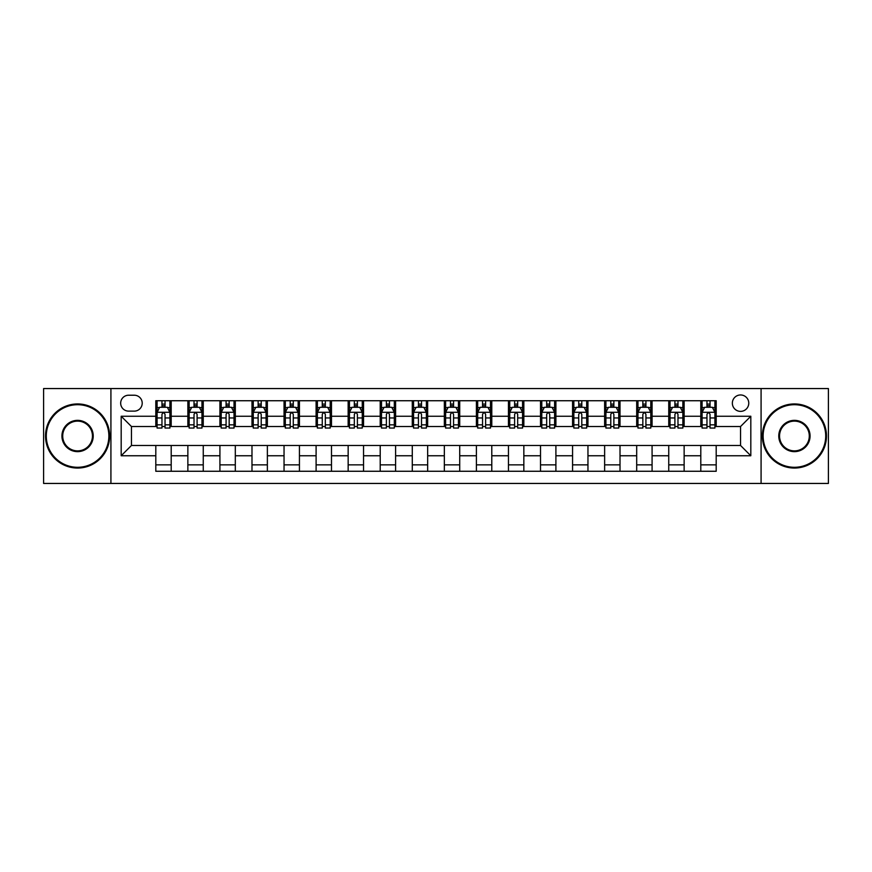 <?xml version="1.0" encoding="UTF-8"?>
<svg xmlns="http://www.w3.org/2000/svg" width="872" height="872" viewBox="0 0 872 872"><rect width="100%" height="100%" fill="white"/><g stroke="black" fill="none" stroke-linecap="round" stroke-linejoin="round"><path stroke-width="1.31" d="M740.557 394.962A8.208 8.208 0 0 0 732.349 403.169A8.208 8.208 0 0 0 740.557 411.377A8.208 8.208 0 0 0 748.765 403.169A8.208 8.208 0 0 0 740.557 394.962M761.082 483.448L828.4 483.448L828.4 388.552L761.082 388.552L761.082 483.448L110.918 483.448L110.918 388.552L43.6 388.552L43.6 483.448L110.918 483.448M128.62 411.126L134.266 411.126A7.946 7.946 0 0 0 142.212 403.169A7.946 7.946 0 0 0 134.266 395.223L128.62 395.223A7.946 7.946 0 0 0 120.674 403.169A7.946 7.946 0 0 0 128.62 411.126M761.082 388.552L110.918 388.552M155.805 455.751L121.186 455.751L121.186 416.249L155.805 416.249L155.805 426.506L131.443 426.506L131.443 445.494L155.805 445.494L155.805 471.262L716.195 471.262L716.195 445.494L740.557 445.494L740.557 426.506L716.195 426.506L716.195 416.249L750.814 416.249L750.814 455.751L716.195 455.751M716.195 416.249L716.195 400.738L155.805 400.738L155.805 416.249M700.805 400.738L700.805 426.506L702.091 426.506M706.963 426.506L710.037 426.506M714.909 426.506L716.195 426.506M700.805 426.506L682.852 426.506M668.748 400.738L668.748 426.506L670.034 426.506M674.906 426.506L677.98 426.506M668.748 426.506L650.795 426.506M636.691 400.738L636.691 426.506L637.966 426.506M642.838 426.506L645.923 426.506M636.691 426.506L618.739 426.506M604.634 400.738L604.634 426.506L605.909 426.506M610.782 426.506L613.866 426.506M604.634 426.506L586.682 426.506M572.566 400.738L572.566 426.506L573.852 426.506M578.725 426.506L581.798 426.506M572.566 426.506L554.614 426.506M540.509 400.738L540.509 426.506L541.795 426.506M546.668 426.506L549.742 426.506M540.509 426.506L522.557 426.506M508.452 400.738L508.452 426.506L509.738 426.506M514.611 426.506L517.685 426.506M508.452 426.506L490.5 426.506M476.395 400.738L476.395 426.506L477.682 426.506M482.554 426.506L485.628 426.506M476.395 426.506L458.443 426.506M444.339 400.738L444.339 426.506L445.614 426.506M450.486 426.506L453.571 426.506M444.339 426.506L426.386 426.506M412.282 400.738L412.282 426.506L413.557 426.506M418.429 426.506L421.514 426.506M412.282 426.506L394.318 426.506M380.214 400.738L380.214 426.506L381.5 426.506M386.372 426.506L389.446 426.506M380.214 426.506L362.262 426.506M348.157 400.738L348.157 426.506L349.443 426.506M354.315 426.506L357.389 426.506M348.157 426.506L330.205 426.506M316.1 400.738L316.1 426.506L317.386 426.506M322.259 426.506L325.332 426.506M316.1 426.506L298.148 426.506M284.043 400.738L284.043 426.506L285.318 426.506M290.202 426.506L293.275 426.506M284.043 426.506L266.091 426.506M251.986 400.738L251.986 426.506L253.262 426.506M258.134 426.506L261.219 426.506M251.986 426.506L234.034 426.506M219.918 400.738L219.918 426.506L221.205 426.506M226.077 426.506L229.162 426.506M219.918 426.506L201.966 426.506M187.862 400.738L187.862 426.506L189.148 426.506M194.02 426.506L197.094 426.506M187.862 426.506L169.909 426.506M155.805 426.506L157.091 426.506M161.963 426.506L165.037 426.506M155.805 445.494L171.195 445.494L171.195 471.262M716.195 445.494L171.195 445.494M171.195 400.738L171.195 426.506M155.805 407.148L157.091 407.148M161.963 407.148L165.037 407.148M169.909 407.148L171.195 407.148M155.805 464.852L171.195 464.852M187.862 445.494L187.862 471.262M203.252 400.738L203.252 426.506M187.862 407.148L189.148 407.148M194.02 407.148L197.094 407.148M201.966 407.148L203.252 407.148M203.252 445.494L203.252 471.262M187.862 464.852L203.252 464.852M219.918 445.494L219.918 471.262M235.309 445.494L235.309 471.262M219.918 464.852L235.309 464.852M235.309 400.738L235.309 426.506M219.918 407.148L221.205 407.148M226.077 407.148L229.162 407.148M234.034 407.148L235.309 407.148M251.986 445.494L251.986 471.262M267.366 445.494L267.366 471.262M251.986 464.852L267.366 464.852M267.366 400.738L267.366 426.506M251.986 407.148L253.262 407.148M258.134 407.148L261.219 407.148M266.091 407.148L267.366 407.148M284.043 445.494L284.043 471.262M299.434 445.494L299.434 471.262M284.043 464.852L299.434 464.852M299.434 400.738L299.434 426.506M284.043 407.148L285.318 407.148M290.202 407.148L293.275 407.148M298.148 407.148L299.434 407.148M316.1 445.494L316.1 471.262M331.491 445.494L331.491 471.262M316.1 464.852L331.491 464.852M331.491 400.738L331.491 426.506M316.1 407.148L317.386 407.148M322.259 407.148L325.332 407.148M330.205 407.148L331.491 407.148M348.157 445.494L348.157 471.262M363.548 445.494L363.548 471.262M348.157 464.852L363.548 464.852M363.548 400.738L363.548 426.506M348.157 407.148L349.443 407.148M354.315 407.148L357.389 407.148M362.262 407.148L363.548 407.148M380.214 445.494L380.214 471.262M395.605 445.494L395.605 471.262M380.214 464.852L395.605 464.852M395.605 400.738L395.605 426.506M380.214 407.148L381.5 407.148M386.372 407.148L389.446 407.148M394.318 407.148L395.605 407.148M412.282 445.494L412.282 471.262M427.662 445.494L427.662 471.262M412.282 464.852L427.662 464.852M427.662 400.738L427.662 426.506M412.282 407.148L413.557 407.148M418.429 407.148L421.514 407.148M426.386 407.148L427.662 407.148M444.339 445.494L444.339 471.262M459.718 445.494L459.718 471.262M444.339 464.852L459.718 464.852M459.718 400.738L459.718 426.506M444.339 407.148L445.614 407.148M450.486 407.148L453.571 407.148M458.443 407.148L459.718 407.148M476.395 445.494L476.395 471.262M491.786 445.494L491.786 471.262M476.395 464.852L491.786 464.852M491.786 400.738L491.786 426.506M476.395 407.148L477.682 407.148M482.554 407.148L485.628 407.148M490.5 407.148L491.786 407.148M508.452 445.494L508.452 471.262M523.843 445.494L523.843 471.262M508.452 464.852L523.843 464.852M523.843 400.738L523.843 426.506M508.452 407.148L509.738 407.148M514.611 407.148L517.685 407.148M522.557 407.148L523.843 407.148M540.509 445.494L540.509 471.262M555.9 445.494L555.9 471.262M540.509 464.852L555.9 464.852M555.9 400.738L555.9 426.506M540.509 407.148L541.795 407.148M546.668 407.148L549.742 407.148M554.614 407.148L555.9 407.148M572.566 445.494L572.566 471.262M587.957 445.494L587.957 471.262M572.566 464.852L587.957 464.852M587.957 400.738L587.957 426.506M572.566 407.148L573.852 407.148M578.725 407.148L581.798 407.148M586.682 407.148L587.957 407.148M604.634 445.494L604.634 471.262M620.014 445.494L620.014 471.262M604.634 464.852L620.014 464.852M620.014 400.738L620.014 426.506M604.634 407.148L605.909 407.148M610.782 407.148L613.866 407.148M618.739 407.148L620.014 407.148M636.691 445.494L636.691 471.262M652.082 445.494L652.082 471.262M636.691 464.852L652.082 464.852M652.082 400.738L652.082 426.506M636.691 407.148L637.966 407.148M642.838 407.148L645.923 407.148M650.795 407.148L652.082 407.148M668.748 445.494L668.748 471.262M684.139 445.494L684.139 471.262M668.748 464.852L684.139 464.852M684.139 400.738L684.139 426.506M668.748 407.148L670.034 407.148M674.906 407.148L677.98 407.148M682.852 407.148L684.139 407.148M700.805 445.494L700.805 471.262M700.805 464.852L716.195 464.852M700.805 407.148L702.091 407.148M706.963 407.148L710.037 407.148M714.909 407.148L716.195 407.148M131.443 426.506L121.186 416.249M131.443 445.494L121.186 455.751M750.814 416.249L740.557 426.506M750.814 455.751L740.557 445.494M165.037 404.074L161.963 404.074M169.909 424.838L165.037 424.838L165.037 428.054L169.909 428.054L169.909 412.402L167.348 407.279L159.652 407.279L157.091 412.402L157.091 428.054L161.963 428.054L161.963 424.838L157.091 424.838M157.091 412.402L157.091 400.738M169.909 412.402L169.909 400.738M161.963 407.279L161.963 400.738M165.037 400.738L165.037 407.279M165.037 424.838L165.037 414.331C164.012 412.347 162.988 412.347 161.963 414.331L161.963 424.838M197.094 404.074L194.02 404.074M201.966 424.838L197.094 424.838L197.094 428.054L201.966 428.054L201.966 412.402L199.405 407.279L191.709 407.279L189.148 412.402L189.148 428.054L194.02 428.054L194.02 424.838L189.148 424.838M189.148 412.402L189.148 400.738M201.966 412.402L201.966 400.738M194.02 407.279L194.02 400.738M197.094 400.738L197.094 407.279M197.094 424.838L197.094 414.331C196.069 412.347 195.045 412.347 194.02 414.331L194.02 424.838M229.162 404.074L226.077 404.074M234.034 424.838L229.162 424.838L229.162 428.054L234.034 428.054L234.034 412.402L231.462 407.279L223.766 407.279L221.205 412.402L221.205 428.054L226.077 428.054L226.077 424.838L221.205 424.838M221.205 412.402L221.205 400.738M234.034 412.402L234.034 400.738M226.077 407.279L226.077 400.738M229.162 400.738L229.162 407.279M229.162 424.838L229.162 414.331C228.137 412.347 227.102 412.347 226.077 414.331L226.077 424.838M261.219 404.074L258.134 404.074M266.091 424.838L261.219 424.838L261.219 428.054L266.091 428.054L266.091 412.402L263.518 407.279L255.834 407.279L253.262 412.402L253.262 428.054L258.134 428.054L258.134 424.838L253.262 424.838M253.262 412.402L253.262 400.738M266.091 412.402L266.091 400.738M258.134 407.279L258.134 400.738M261.219 400.738L261.219 407.279M261.219 424.838L261.219 414.331C260.194 412.347 259.169 412.347 258.134 414.331L258.134 424.838M293.275 404.074L290.202 404.074M298.148 424.838L293.275 424.838L293.275 428.054L298.148 428.054L298.148 412.402L295.586 407.279L287.891 407.279L285.318 412.402L285.318 428.054L290.202 428.054L290.202 424.838L285.318 424.838M285.318 412.402L285.318 400.738M298.148 412.402L298.148 400.738M290.202 407.279L290.202 400.738M293.275 400.738L293.275 407.279M293.275 424.838L293.275 414.331C292.251 412.347 291.226 412.347 290.202 414.331L290.202 424.838M77.586 404.706A31.294 31.294 0 0 0 46.292 436A31.294 31.294 0 0 0 77.586 467.294A31.294 31.294 0 0 0 108.869 436A31.294 31.294 0 0 0 77.586 404.706M77.586 468.057A32.057 32.057 0 0 1 45.518 436A32.057 32.057 0 0 1 77.586 403.943A32.057 32.057 0 0 1 109.643 436A32.057 32.057 0 0 1 77.586 468.057M77.586 420.358A15.642 15.642 0 0 1 93.228 436A15.642 15.642 0 0 1 77.586 451.642A15.642 15.642 0 0 1 61.934 436A15.642 15.642 0 0 1 77.586 420.358M77.586 450.879A14.879 14.879 0 0 0 92.454 436A14.879 14.879 0 0 0 77.586 421.122A14.879 14.879 0 0 0 62.708 436A14.879 14.879 0 0 0 77.586 450.879M794.414 404.706A31.294 31.294 0 0 0 763.131 436A31.294 31.294 0 0 0 794.414 467.294A31.294 31.294 0 0 0 825.708 436A31.294 31.294 0 0 0 794.414 404.706M794.414 468.057A32.057 32.057 0 0 1 762.357 436A32.057 32.057 0 0 1 794.414 403.943A32.057 32.057 0 0 1 826.482 436A32.057 32.057 0 0 1 794.414 468.057M794.414 420.358A15.642 15.642 0 0 1 810.066 436A15.642 15.642 0 0 1 794.414 451.642A15.642 15.642 0 0 1 778.772 436A15.642 15.642 0 0 1 794.414 420.358M794.414 450.879A14.879 14.879 0 0 0 809.292 436A14.879 14.879 0 0 0 794.414 421.122A14.879 14.879 0 0 0 779.546 436A14.879 14.879 0 0 0 794.414 450.879M325.332 404.074L322.259 404.074M330.205 424.838L325.332 424.838L325.332 428.054L330.205 428.054L330.205 412.402L327.643 407.279L319.948 407.279L317.386 412.402L317.386 428.054L322.259 428.054L322.259 424.838L317.386 424.838M317.386 412.402L317.386 400.738M330.205 412.402L330.205 400.738M322.259 407.279L322.259 400.738M325.332 400.738L325.332 407.279M325.332 424.838L325.332 414.331C324.308 412.347 323.283 412.347 322.259 414.331L322.259 424.838M357.389 404.074L354.315 404.074M362.262 424.838L357.389 424.838L357.389 428.054L362.262 428.054L362.262 412.402L359.7 407.279L352.005 407.279L349.443 412.402L349.443 428.054L354.315 428.054L354.315 424.838L349.443 424.838M349.443 412.402L349.443 400.738M362.262 412.402L362.262 400.738M354.315 407.279L354.315 400.738M357.389 400.738L357.389 407.279M357.389 424.838L357.389 414.331C356.365 412.347 355.34 412.347 354.315 414.331L354.315 424.838M389.446 404.074L386.372 404.074M394.318 424.838L389.446 424.838L389.446 428.054L394.318 428.054L394.318 412.402L391.757 407.279L384.062 407.279L381.5 412.402L381.5 428.054L386.372 428.054L386.372 424.838L381.5 424.838M381.5 412.402L381.5 400.738M394.318 412.402L394.318 400.738M386.372 407.279L386.372 400.738M389.446 400.738L389.446 407.279M389.446 424.838L389.446 414.331C388.422 412.347 387.397 412.347 386.372 414.331L386.372 424.838M421.514 404.074L418.429 404.074M426.386 424.838L421.514 424.838L421.514 428.054L426.386 428.054L426.386 412.402L423.814 407.279L416.118 407.279L413.557 412.402L413.557 428.054L418.429 428.054L418.429 424.838L413.557 424.838M413.557 412.402L413.557 400.738M426.386 412.402L426.386 400.738M418.429 407.279L418.429 400.738M421.514 400.738L421.514 407.279M421.514 424.838L421.514 414.331C420.489 412.347 419.454 412.347 418.429 414.331L418.429 424.838M453.571 404.074L450.486 404.074M458.443 424.838L453.571 424.838L453.571 428.054L458.443 428.054L458.443 412.402L455.882 407.279L448.186 407.279L445.614 412.402L445.614 428.054L450.486 428.054L450.486 424.838L445.614 424.838M445.614 412.402L445.614 400.738M458.443 412.402L458.443 400.738M450.486 407.279L450.486 400.738M453.571 400.738L453.571 407.279M453.571 424.838L453.571 414.331C452.546 412.347 451.522 412.347 450.486 414.331L450.486 424.838M485.628 404.074L482.554 404.074M490.5 424.838L485.628 424.838L485.628 428.054L490.5 428.054L490.5 412.402L487.939 407.279L480.243 407.279L477.682 412.402L477.682 428.054L482.554 428.054L482.554 424.838L477.682 424.838M477.682 412.402L477.682 400.738M490.5 412.402L490.5 400.738M482.554 407.279L482.554 400.738M485.628 400.738L485.628 407.279M485.628 424.838L485.628 414.331C484.603 412.347 483.579 412.347 482.554 414.331L482.554 424.838M517.685 404.074L514.611 404.074M522.557 424.838L517.685 424.838L517.685 428.054L522.557 428.054L522.557 412.402L519.995 407.279L512.3 407.279L509.738 412.402L509.738 428.054L514.611 428.054L514.611 424.838L509.738 424.838M509.738 412.402L509.738 400.738M522.557 412.402L522.557 400.738M514.611 407.279L514.611 400.738M517.685 400.738L517.685 407.279M517.685 424.838L517.685 414.331C516.66 412.347 515.635 412.347 514.611 414.331L514.611 424.838M549.742 404.074L546.668 404.074M554.614 424.838L549.742 424.838L549.742 428.054L554.614 428.054L554.614 412.402L552.052 407.279L544.357 407.279L541.795 412.402L541.795 428.054L546.668 428.054L546.668 424.838L541.795 424.838M541.795 412.402L541.795 400.738M554.614 412.402L554.614 400.738M546.668 407.279L546.668 400.738M549.742 400.738L549.742 407.279M549.742 424.838L549.742 414.331C548.717 412.347 547.692 412.347 546.668 414.331L546.668 424.838M581.798 404.074L578.725 404.074M586.682 424.838L581.798 424.838L581.798 428.054L586.682 428.054L586.682 412.402L584.109 407.279L576.414 407.279L573.852 412.402L573.852 428.054L578.725 428.054L578.725 424.838L573.852 424.838M573.852 412.402L573.852 400.738M586.682 412.402L586.682 400.738M578.725 407.279L578.725 400.738M581.798 400.738L581.798 407.279M581.798 424.838L581.798 414.331C580.774 412.347 579.749 412.347 578.725 414.331L578.725 424.838M613.866 404.074L610.782 404.074M618.739 424.838L613.866 424.838L613.866 428.054L618.739 428.054L618.739 412.402L616.166 407.279L608.482 407.279L605.909 412.402L605.909 428.054L610.782 428.054L610.782 424.838L605.909 424.838M605.909 412.402L605.909 400.738M618.739 412.402L618.739 400.738M610.782 407.279L610.782 400.738M613.866 400.738L613.866 407.279M613.866 424.838L613.866 414.331C612.842 412.347 611.817 412.347 610.782 414.331L610.782 424.838M645.923 404.074L642.838 404.074M650.795 424.838L645.923 424.838L645.923 428.054L650.795 428.054L650.795 412.402L648.234 407.279L640.538 407.279L637.966 412.402L637.966 428.054L642.838 428.054L642.838 424.838L637.966 424.838M637.966 412.402L637.966 400.738M650.795 412.402L650.795 400.738M642.838 407.279L642.838 400.738M645.923 400.738L645.923 407.279M645.923 424.838L645.923 414.331C644.899 412.347 643.874 412.347 642.838 414.331L642.838 424.838M677.98 404.074L674.906 404.074M682.852 424.838L677.98 424.838L677.98 428.054L682.852 428.054L682.852 412.402L680.291 407.279L672.595 407.279L670.034 412.402L670.034 428.054L674.906 428.054L674.906 424.838L670.034 424.838M670.034 412.402L670.034 400.738M682.852 412.402L682.852 400.738M674.906 407.279L674.906 400.738M677.98 400.738L677.98 407.279M677.98 424.838L677.98 414.331C676.955 412.347 675.931 412.347 674.906 414.331L674.906 424.838M710.037 404.074L706.963 404.074M714.909 424.838L710.037 424.838L710.037 428.054L714.909 428.054L714.909 412.402L712.348 407.279L704.652 407.279L702.091 412.402L702.091 428.054L706.963 428.054L706.963 424.838L702.091 424.838M702.091 412.402L702.091 400.738M714.909 412.402L714.909 400.738M706.963 407.279L706.963 400.738M710.037 400.738L710.037 407.279M710.037 424.838L710.037 414.331C709.012 412.347 707.988 412.347 706.963 414.331L706.963 424.838M187.862 455.751L171.195 455.751M187.862 416.249L171.195 416.249M219.918 416.249L203.252 416.249M219.918 455.751L203.252 455.751M251.986 416.249L235.309 416.249M251.986 455.751L235.309 455.751M284.043 416.249L267.366 416.249M284.043 455.751L267.366 455.751M316.1 416.249L299.434 416.249M316.1 455.751L299.434 455.751M348.157 416.249L331.491 416.249M348.157 455.751L331.491 455.751M380.214 416.249L363.548 416.249M380.214 455.751L363.548 455.751M412.282 416.249L395.605 416.249M412.282 455.751L395.605 455.751M444.339 416.249L427.662 416.249M444.339 455.751L427.662 455.751M476.395 416.249L459.718 416.249M476.395 455.751L459.718 455.751M508.452 416.249L491.786 416.249M508.452 455.751L491.786 455.751M540.509 416.249L523.843 416.249M540.509 455.751L523.843 455.751M572.566 416.249L555.9 416.249M572.566 455.751L555.9 455.751M604.634 416.249L587.957 416.249M604.634 455.751L587.957 455.751M636.691 416.249L620.014 416.249M636.691 455.751L620.014 455.751M668.748 416.249L652.082 416.249M668.748 455.751L652.082 455.751M700.805 416.249L684.139 416.249M700.805 455.751L684.139 455.751M169.844 412.282L157.156 412.282M157.091 407.584L159.5 407.584M167.5 407.584L169.909 407.584M161.963 417.961L157.091 417.961M169.909 417.961L165.037 417.961M165.037 405.698L161.963 405.698M201.912 412.282L189.213 412.282M189.148 407.584L191.557 407.584M199.557 407.584L201.966 407.584M194.02 417.961L189.148 417.961M201.966 417.961L197.094 417.961M197.094 405.698L194.02 405.698M233.969 412.282L221.27 412.282M221.205 407.584L223.614 407.584M231.614 407.584L234.034 407.584M226.077 417.961L221.205 417.961M234.034 417.961L229.162 417.961M229.162 405.698L226.077 405.698M266.025 412.282L253.327 412.282M253.262 407.584L255.67 407.584M263.682 407.584L266.091 407.584M258.134 417.961L253.262 417.961M266.091 417.961L261.219 417.961M261.219 405.698L258.134 405.698M298.082 412.282L285.384 412.282M285.318 407.584L287.738 407.584M295.739 407.584L298.148 407.584M290.202 417.961L285.318 417.961M298.148 417.961L293.275 417.961M293.275 405.698L290.202 405.698M330.139 412.282L317.452 412.282M317.386 407.584L319.795 407.584M327.796 407.584L330.205 407.584M322.259 417.961L317.386 417.961M330.205 417.961L325.332 417.961M325.332 405.698L322.259 405.698M362.196 412.282L349.509 412.282M349.443 407.584L351.852 407.584M359.853 407.584L362.262 407.584M354.315 417.961L349.443 417.961M362.262 417.961L357.389 417.961M357.389 405.698L354.315 405.698M394.264 412.282L381.565 412.282M381.5 407.584L383.909 407.584M391.91 407.584L394.318 407.584M386.372 417.961L381.5 417.961M394.318 417.961L389.446 417.961M389.446 405.698L386.372 405.698M426.321 412.282L413.622 412.282M413.557 407.584L415.966 407.584M423.966 407.584L426.386 407.584M418.429 417.961L413.557 417.961M426.386 417.961L421.514 417.961M421.514 405.698L418.429 405.698M458.378 412.282L445.679 412.282M445.614 407.584L448.034 407.584M456.034 407.584L458.443 407.584M450.486 417.961L445.614 417.961M458.443 417.961L453.571 417.961M453.571 405.698L450.486 405.698M490.435 412.282L477.736 412.282M477.682 407.584L480.091 407.584M488.091 407.584L490.5 407.584M482.554 417.961L477.682 417.961M490.5 417.961L485.628 417.961M485.628 405.698L482.554 405.698M522.492 412.282L509.804 412.282M509.738 407.584L512.147 407.584M520.148 407.584L522.557 407.584M514.611 417.961L509.738 417.961M522.557 417.961L517.685 417.961M517.685 405.698L514.611 405.698M554.548 412.282L541.861 412.282M541.795 407.584L544.204 407.584M552.205 407.584L554.614 407.584M546.668 417.961L541.795 417.961M554.614 417.961L549.742 417.961M549.742 405.698L546.668 405.698M586.616 412.282L573.918 412.282M573.852 407.584L576.261 407.584M584.262 407.584L586.682 407.584M578.725 417.961L573.852 417.961M586.682 417.961L581.798 417.961M581.798 405.698L578.725 405.698M618.673 412.282L605.975 412.282M605.909 407.584L608.318 407.584M616.33 407.584L618.739 407.584M610.782 417.961L605.909 417.961M618.739 417.961L613.866 417.961M613.866 405.698L610.782 405.698M650.73 412.282L638.032 412.282M637.966 407.584L640.386 407.584M648.387 407.584L650.795 407.584M642.838 417.961L637.966 417.961M650.795 417.961L645.923 417.961M645.923 405.698L642.838 405.698M682.787 412.282L670.088 412.282M670.034 407.584L672.443 407.584M680.443 407.584L682.852 407.584M674.906 417.961L670.034 417.961M682.852 417.961L677.98 417.961M677.98 405.698L674.906 405.698M714.844 412.282L702.156 412.282M702.091 407.584L704.5 407.584M712.5 407.584L714.909 407.584M706.963 417.961L702.091 417.961M714.909 417.961L710.037 417.961M710.037 405.698L706.963 405.698"/></g></svg>
